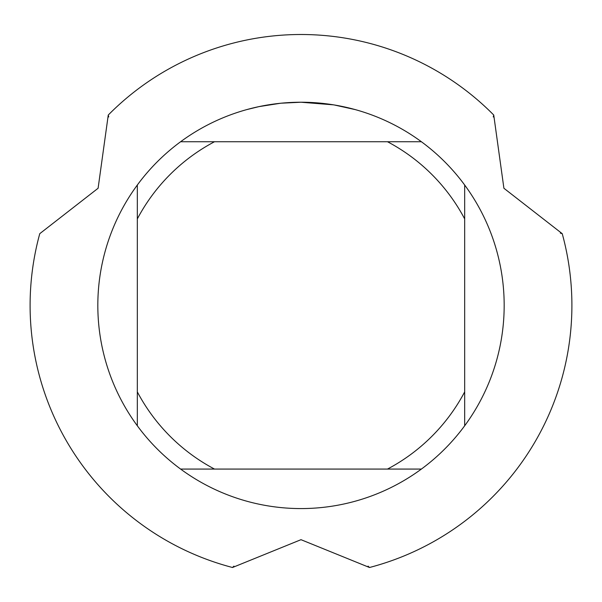 <?xml version="1.0" encoding="UTF-8"?>
<svg xmlns="http://www.w3.org/2000/svg" width="602" height="602" viewBox="0 0 602 602"><rect width="100%" height="100%" fill="white"/><g stroke="black" fill="none" stroke-linecap="round" stroke-linejoin="round"><path stroke-width="0.9" d="M333.485 104.838L301 102.227L307.246 102.325M307.682 102.332L317.901 102.927M320.505 103.16L324.29 103.567M298.825 102.235L281.239 103.19L301 102.227A203.175 203.175 0 0 1 421.385 469.071A203.175 203.175 0 0 1 137.331 185.017L137.331 425.787M310.038 102.43L312.792 102.566M334.343 104.981L355.338 109.624M108.736 116.954L108.262 115.035A270.9 270.9 0 0 1 301 34.502A270.9 270.9 0 0 0 108.262 115.035L98.103 188.253L39.77 233.666A270.9 270.9 0 0 0 232.507 567.498L301 539.685L369.493 567.498A270.9 270.9 0 0 0 562.23 233.666L503.904 188.26L493.738 115.035A270.9 270.9 0 0 0 301 34.502A270.9 270.9 0 0 1 493.738 115.035L493.264 116.954M280.374 103.273L258.935 106.629L246.669 109.624M273.918 104.041L275.445 103.837M284.731 102.874L286.085 102.776M286.83 102.724L287.733 102.656M180.615 469.071L214.515 469.071A185.115 185.115 0 0 1 137.331 391.887M214.515 469.071L421.385 469.071M464.669 425.787L464.669 391.887A185.115 185.115 0 0 1 387.485 469.071M464.669 391.887L464.669 185.017M421.385 141.733L387.485 141.733A185.115 185.115 0 0 1 464.669 218.91M387.485 141.733L180.615 141.733A203.175 203.175 0 0 1 301 102.227M137.331 218.91A185.115 185.115 0 0 1 214.515 141.733M137.331 185.017A203.175 203.175 0 0 1 180.615 141.733M368.063 566.128L369.493 567.498A270.9 270.9 0 0 0 562.23 233.666L560.334 233.117M39.77 233.666A270.9 270.9 0 0 0 232.507 567.498L233.93 566.128"/></g></svg>
